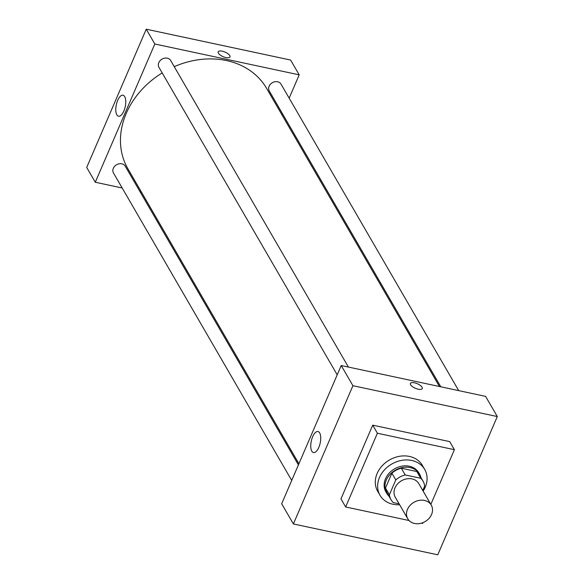 <?xml version="1.0" encoding="UTF-8"?>
<svg xmlns="http://www.w3.org/2000/svg" width="584" height="584" viewBox="0 0 584 584"><rect width="100%" height="100%" fill="white"/><g stroke="black" fill="none" stroke-linecap="round" stroke-linejoin="round"><path stroke-width="0.88" d="M424.473 500.437A13.585 11.14 -30.1 0 1 431.269 505.145A13.585 11.14 -30.1 0 1 425.101 521.592A13.585 11.14 -30.1 0 1 407.756 518.767A13.585 11.14 -30.1 0 1 410.07 505.416A13.585 11.14 -30.1 0 1 424.473 500.437M407.756 518.767L395.28 497.247A13.585 11.14 -30.1 0 1 397.594 483.888A13.585 11.14 -30.1 0 1 411.997 478.909A13.585 11.14 -30.1 0 1 418.786 483.618L431.269 505.145M391.024 499.714L387.119 492.991A18.513 15.177 -30.1 0 1 385.498 488.049L391.901 473.186L395.799 479.917L389.397 494.779A18.513 15.177 -30.1 0 0 391.024 499.714A18.513 15.177 -30.1 0 0 393.317 502.598L399.098 503.831M422.772 490.494L424.67 486.085A18.513 15.177 -30.1 0 0 423.05 481.15A18.513 15.177 -30.1 0 0 420.75 478.267L405.23 474.945A18.513 15.177 -30.1 0 0 395.799 479.917M420.75 478.267L416.852 471.536L401.325 468.222L405.23 474.945M416.852 471.536A18.513 15.177 -30.1 0 1 419.151 474.42L423.05 481.15M391.901 473.186A18.513 15.177 -30.1 0 1 401.325 468.222M420.947 477.529A19.024 15.6 149.9 0 0 419.589 474.164A19.024 15.6 149.9 0 0 395.31 470.208A19.024 15.6 149.9 0 0 386.681 493.246A19.024 15.6 149.9 0 0 388.922 496.093M386.681 493.246L385.9 491.896A19.024 15.6 -30.1 0 1 389.134 473.201A19.024 15.6 -30.1 0 1 409.304 466.229A19.024 15.6 -30.1 0 1 418.808 472.821L419.589 474.164M385.498 488.049L389.397 494.779M399.631 504.744A25.813 21.17 -30.1 0 1 380.023 495.305A25.813 21.17 -30.1 0 1 384.418 469.93A25.813 21.17 -30.1 0 1 411.786 460.469A25.813 21.17 -30.1 0 1 424.685 469.412A25.813 21.17 -30.1 0 1 423.137 491.115M380.023 495.305L377.68 491.268A25.813 21.17 -30.1 0 1 382.075 465.893A25.813 21.17 -30.1 0 1 409.442 456.433A25.813 21.17 -30.1 0 1 422.349 465.375L424.685 469.412M409.07 520.519L345.64 506.963L377.395 433.233L454.396 449.687L430.831 504.394M422.977 522.629L422.641 523.417L421.444 523.162M345.64 506.963L340.961 498.889L372.716 425.159L377.395 433.233M372.716 425.159L449.716 441.614L454.396 449.687M437.759 554.8L293.38 523.95L352.918 385.703L497.298 416.553L437.759 554.8L497.298 416.553L352.918 385.703L293.38 523.95L437.759 554.8M497.298 416.553L485.596 396.375L341.217 365.526L281.678 503.773L293.38 523.95M311.812 451.162A10.746 4.562 102.1 0 1 311.878 438.832A10.746 4.562 102.1 0 1 317.988 431.532A10.746 4.562 102.1 0 1 320.2 443A10.746 4.562 102.1 0 1 313.491 452.556A10.746 4.562 102.1 0 1 311.812 451.162M341.217 365.526L352.918 385.703M422.261 388.55A6.453 2.482 23.3 0 0 422.042 387.214A6.453 2.482 -156.7 0 1 422.261 388.543A6.453 2.482 -156.7 0 1 415.348 388.272A6.453 2.482 -156.7 0 1 410.406 383.44A6.453 2.482 -156.7 0 1 415.881 383.177A6.453 2.482 -156.7 0 1 422.049 387.214A6.453 2.482 23.3 0 0 415.881 383.177A6.453 2.482 23.3 0 0 410.406 383.44M174.244 66.642A80.154 65.736 -30.1 0 1 226.519 60.575A80.154 65.736 -30.1 0 1 266.589 88.345L439.445 386.513M298.913 463.754L127.896 168.747A80.154 65.736 -30.1 0 1 162.184 72.927M348.407 367.059L170.71 60.546A6.796 5.57 149.9 0 0 162.038 59.13A6.796 5.57 149.9 0 0 158.958 67.357L337.209 374.833M440.781 386.798L269.261 90.929A6.796 5.57 -30.1 0 1 270.421 84.249A6.796 5.57 -30.1 0 1 277.619 81.76A6.796 5.57 -30.1 0 1 281.013 84.111L458.71 390.63M291.723 480.457L113.471 172.981A6.796 5.57 -30.1 0 1 114.625 166.301A6.796 5.57 -30.1 0 1 121.83 163.812A6.796 5.57 -30.1 0 1 125.224 166.163L298.417 464.915M299.198 74.847L154.826 43.997L95.287 182.244L86.702 167.447L146.241 29.2L290.62 60.05L299.198 74.847L289.16 98.163M282.466 113.705L281.962 114.865M95.287 182.244L122.173 187.99M140.094 191.822L141.438 192.107M124.691 96.608A10.746 4.562 102.1 0 1 124.626 108.938A10.746 4.562 102.1 0 1 118.515 116.231A10.746 4.562 102.1 0 1 116.304 104.77A10.746 4.562 102.1 0 1 123.012 95.214A10.746 4.562 102.1 0 1 124.691 96.608M146.241 29.2L154.826 43.997M230.016 56.933A6.453 2.482 23.3 0 0 222.234 51.188A6.453 2.482 -156.7 0 1 230.016 56.933A6.453 2.482 -156.7 0 1 223.11 56.655A6.453 2.482 -156.7 0 1 218.161 51.823A6.453 2.482 -156.7 0 1 222.234 51.18A6.453 2.482 23.3 0 0 218.161 51.83"/></g></svg>
